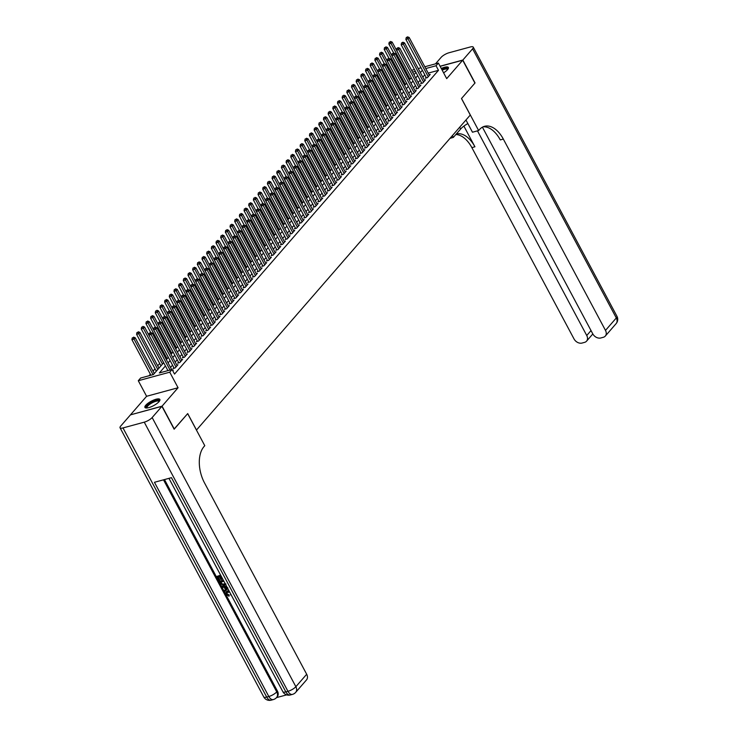 <?xml version="1.0" encoding="UTF-8"?>
<svg xmlns="http://www.w3.org/2000/svg" width="737" height="737" viewBox="0 0 737 737"><rect width="100%" height="100%" fill="white"/><g stroke="black" fill="none" stroke-linecap="round" stroke-linejoin="round"><path stroke-width="1.11" d="M443.591 72.816A8.476 2.506 -28.1 0 0 447.525 69.674A8.476 2.506 -28.1 0 0 448.363 67.482A8.476 2.506 -28.1 0 0 441.279 68.486M145.769 405.239A8.476 2.506 -28.1 0 0 144.931 407.432A8.476 2.506 -28.1 0 0 151.103 406.824A8.476 2.506 -28.1 0 0 159.035 401.637A8.476 2.506 -28.1 0 0 159.874 399.454A8.476 2.506 -28.1 0 0 153.701 400.053A8.476 2.506 -28.1 0 0 145.769 405.239M130.652 414.811L162.057 406.161L178.059 387.745L169.75 372.185L138.289 380.725L140.62 378.035L153.379 374.571L163.688 362.715M178.059 387.745L146.599 396.285L130.596 414.701M146.599 396.285L138.289 380.725M159.708 363.47L157.709 365.773M155.028 368.85L153.038 371.144M150.357 374.221L149.031 375.759M196.447 430.086L470.28 115.036L461.482 98.555L474.914 83.097L462.698 60.213L440.127 66.339M196.512 430.067L187.714 413.586L174.079 429.1M174.282 429.045L162.057 406.161M426.115 77.284L425.295 78.223L427.423 77.652L430.224 74.419L429.072 74.732M421.444 82.664L420.624 83.603L422.752 83.023L425.553 79.799L424.401 80.112M416.764 88.035L415.954 88.974L418.072 88.403L420.882 85.179L419.731 85.492M412.094 93.415L411.283 94.354L413.402 93.774L416.212 90.55L415.051 90.863M407.423 98.786L406.603 99.725L408.731 99.154L411.532 95.93L410.38 96.243M402.752 104.166L401.932 105.105L404.06 104.525L406.861 101.301L405.709 101.614M398.081 109.537L397.261 110.486L399.39 109.905L402.19 106.681L401.039 106.994M393.411 114.917L392.591 115.856L394.719 115.276L397.519 112.052L396.368 112.365M388.74 120.297L387.92 121.236L390.048 120.656L392.849 117.432L391.697 117.745M384.069 125.668L383.249 126.607L385.377 126.036L388.178 122.803L387.026 123.116M379.389 131.048L378.578 131.987L380.697 131.407L383.507 128.183L382.356 128.496M374.718 136.419L373.908 137.358L376.027 136.787L378.836 133.563L377.676 133.876M370.048 141.799L369.228 142.738L371.356 142.158L374.166 138.934L373.005 139.247M365.377 147.17L364.557 148.109L366.685 147.538L369.486 144.314L368.334 144.627M360.706 152.55L359.886 153.489L362.014 152.909L364.815 149.685L363.663 149.998M356.035 157.921L355.216 158.87L357.344 158.289L360.144 155.065L358.993 155.378M351.365 163.301L350.545 164.24L352.673 163.66L355.474 160.436L354.322 160.749M346.694 168.681L345.874 169.621L348.002 169.04L350.803 165.816L349.651 166.129M342.023 174.052L341.203 174.991L343.331 174.42L346.132 171.187L344.98 171.5M337.343 179.432L336.533 180.372L338.651 179.791L341.461 176.567L340.31 176.88M332.673 184.803L331.862 185.742L333.981 185.171L336.791 181.947L335.63 182.26M328.002 190.183L327.182 191.123L329.31 190.542L332.111 187.318L330.959 187.631M323.331 195.554L322.511 196.493L324.639 195.922L327.44 192.698L326.288 193.011M318.66 200.934L317.84 201.874L319.969 201.293L322.769 198.069L321.618 198.382M313.99 206.305L313.17 207.254L315.298 206.673L318.098 203.449L316.947 203.762M309.319 211.685L308.499 212.625L310.627 212.044L313.428 208.82L312.276 209.133M304.648 217.065L303.828 218.005L305.956 217.424L308.757 214.2L307.605 214.513M299.968 222.436L299.158 223.375L301.276 222.804L304.086 219.571L302.935 219.884M295.297 227.816L294.487 228.756L296.606 228.175L299.415 224.951L298.255 225.264M290.627 233.187L289.807 234.126L291.935 233.555L294.736 230.331L293.584 230.644M285.956 238.567L285.136 239.507L287.264 238.926L290.065 235.702L288.913 236.015M281.285 243.938L280.465 244.877L282.593 244.306L285.394 241.082L284.242 241.395M276.615 249.318L275.795 250.258L277.923 249.677L280.723 246.453L279.572 246.766M271.944 254.689L271.124 255.638L273.252 255.057L276.053 251.833L274.901 252.146M267.273 260.069L266.453 261.009L268.581 260.428L271.382 257.204L270.23 257.517M262.593 265.449L261.782 266.389L263.91 265.808L266.711 262.584L265.56 262.897M257.922 270.82L257.112 271.76L259.231 271.188L262.04 267.955L260.889 268.268M253.252 276.2L252.432 277.14L254.56 276.559L257.37 273.335L256.209 273.648M248.581 281.571L247.761 282.511L249.889 281.939L252.69 278.715L251.538 279.028M243.91 286.951L243.09 287.891L245.218 287.31L248.019 284.086L246.867 284.399M239.239 292.322L238.42 293.262L240.548 292.69L243.348 289.466L242.197 289.779M234.569 297.702L233.749 298.642L235.877 298.061L238.677 294.837L237.526 295.15M229.898 303.073L229.078 304.022L231.206 303.441L234.007 300.217L232.855 300.53M225.227 308.453L224.407 309.393L226.535 308.812L229.336 305.588L228.184 305.901M220.547 313.833L219.737 314.773L221.855 314.192L224.665 310.968L223.514 311.281M215.877 319.204L215.066 320.144L217.185 319.572L219.995 316.339L218.834 316.652M211.206 324.584L210.386 325.524L212.514 324.943L215.315 321.719L214.163 322.032M206.535 329.955L205.715 330.895L207.843 330.323L210.644 327.099L209.492 327.412M201.864 335.335L201.044 336.275L203.172 335.694L205.973 332.47L204.822 332.783M197.194 340.706L196.374 341.646L198.502 341.074L201.302 337.85L200.151 338.163M192.523 346.086L191.703 347.026L193.831 346.445L196.632 343.221L195.48 343.534M187.852 351.457L187.032 352.406L189.16 351.825L191.961 348.601L190.809 348.914M183.172 356.837L182.361 357.777L184.48 357.196L187.29 353.972L186.139 354.285M178.501 362.217L177.691 363.157L179.81 362.576L182.619 359.352L181.468 359.665M173.831 367.588L173.011 368.528L175.139 367.956L177.949 364.723L176.788 365.036M165.42 365.957L159.33 372.959L172.09 369.495L174.531 374.074L438.487 70.328L428.206 73.12M424.816 74.852L422.817 77.155M420.145 80.232L418.146 82.526M415.465 85.603L413.475 87.906M410.795 90.983L408.805 93.277M406.124 96.354L404.134 98.657M401.453 101.734L399.454 104.028M396.782 107.114L394.783 109.408M392.112 112.485L390.113 114.779M387.441 117.865L385.442 120.159M382.77 123.236L380.771 125.539M378.099 128.616L376.1 130.91M373.419 133.987L371.43 136.29M368.749 139.367L366.759 141.661M364.078 144.738L362.079 147.041M359.407 150.118L357.408 152.412M354.737 155.498L352.737 157.792M350.066 160.869L348.067 163.163M345.395 166.249L343.396 168.543M340.724 171.62L338.725 173.923M336.044 177L334.054 179.294M331.374 182.371L329.384 184.674M326.703 187.751L324.713 190.045M322.032 193.122L320.033 195.425M317.361 198.502L315.362 200.796M312.691 203.882L310.692 206.176M308.02 209.253L306.021 211.547M303.349 214.633L301.35 216.927M298.678 220.004L296.679 222.307M293.999 225.384L292.009 227.678M289.328 230.755L287.338 233.058M284.657 236.135L282.658 238.429M279.986 241.506L277.987 243.809M275.316 246.886L273.316 249.18M270.645 252.257L268.646 254.56M265.974 257.637L263.975 259.931M261.303 263.017L259.304 265.311M256.623 268.388L254.633 270.682M251.953 273.768L249.963 276.062M247.282 279.139L245.292 281.442M242.611 284.519L240.612 286.813M237.94 289.89L235.941 292.193M233.27 295.27L231.271 297.564M228.599 300.641L226.6 302.944M223.928 306.021L221.929 308.315M219.248 311.401L217.258 313.695M214.578 316.772L212.588 319.066M209.907 322.152L207.917 324.446M205.236 327.523L203.237 329.826M200.565 332.903L198.566 335.197M195.895 338.274L193.895 340.577M191.224 343.654L189.225 345.948M186.553 349.025L184.554 351.328M181.882 354.405L179.883 356.699M177.202 359.785L175.213 362.079M172.532 365.156L170.542 367.45M172.744 370.72L173.269 370.103L172.522 370.306M424.807 66.754L438.386 63.069L446.696 78.629L462.698 60.213M438.386 63.069L436.046 65.75L425.765 68.541M438.487 70.328L436.046 65.75M172.09 369.495L169.75 372.185M411.633 70.328L414.443 69.564M418.22 68.541L421.03 67.776M415.401 71.36L412.591 72.125M166.359 359.638L168.358 357.334M171.039 354.257L173.029 351.964M175.71 348.887L177.7 346.583M180.381 343.506L182.371 341.213M185.051 338.126L187.051 335.832M189.722 332.755L191.721 330.462M194.393 327.375L196.392 325.081M199.064 322.005L201.063 319.701M203.734 316.624L205.734 314.33M208.405 311.254L210.404 308.95M213.085 305.873L215.075 303.58M217.756 300.503L219.746 298.199M222.427 295.122L224.426 292.829M227.097 289.742L229.096 287.448M231.768 284.371L233.767 282.078M236.439 278.991L238.438 276.697M241.11 273.62L243.109 271.317M245.78 268.24L247.779 265.946M250.46 262.869L252.45 260.566M255.131 257.489L257.121 255.195M259.802 252.118L261.792 249.815M264.472 246.738L266.472 244.444M269.143 241.368L271.142 239.064M273.814 235.987L275.813 233.693M278.485 230.607L280.484 228.313M283.155 225.236L285.155 222.942M287.835 219.856L289.825 217.562M292.506 214.485L294.496 212.182M297.177 209.105L299.167 206.811M301.848 203.734L303.847 201.431M306.518 198.354L308.517 196.06M311.189 192.983L313.188 190.68M315.86 187.603L317.859 185.309M320.531 182.223L322.53 179.929M325.201 176.852L327.2 174.558M329.881 171.472L331.871 169.178M334.552 166.101L336.542 163.798M339.223 160.721L341.213 158.427M343.893 155.35L345.893 153.047M348.564 149.97L350.563 147.676M353.235 144.599L355.234 142.296M357.906 139.219L359.905 136.925M362.576 133.839L364.575 131.545M367.256 128.468L369.246 126.174M371.927 123.088L373.917 120.794M376.598 117.717L378.588 115.414M381.269 112.337L383.268 110.043M385.939 106.966L387.938 104.663M390.61 101.586L392.609 99.292M395.281 96.215L397.28 93.912M399.951 90.835L401.951 88.541M404.622 85.455L406.621 83.161M409.302 80.084L411.292 77.79M413.973 74.704L415.963 72.41M422.365 70.273L420.376 72.576M417.695 75.653L415.705 77.947M413.024 81.024L411.034 83.327M408.353 86.404L406.354 88.698M403.683 91.784L401.683 94.078M399.012 97.155L397.013 99.449M394.341 102.535L392.342 104.829M389.67 107.906L387.671 110.209M384.99 113.286L383 115.58M380.32 118.657L378.33 120.96M375.649 124.037L373.659 126.331M370.978 129.408L368.979 131.711M366.307 134.788L364.308 137.082M361.637 140.168L359.638 142.462M356.966 145.539L354.967 147.833M352.295 150.919L350.296 153.213M347.624 156.29L345.625 158.593M342.945 161.67L340.955 163.964M338.274 167.041L336.284 169.344M333.603 172.421L331.604 174.715M328.932 177.792L326.933 180.095M324.262 183.172L322.262 185.466M319.591 188.552L317.592 190.846M314.92 193.923L312.921 196.217M310.249 199.303L308.25 201.597M305.569 204.674L303.58 206.977M300.899 210.054L298.909 212.348M296.228 215.425L294.238 217.728M291.557 220.805L289.558 223.099M286.886 226.176L284.887 228.479M282.216 231.556L280.217 233.85M277.545 236.936L275.546 239.23M272.874 242.307L270.875 244.601M268.194 247.687L266.204 249.981M263.524 253.058L261.534 255.361M258.853 258.438L256.863 260.732M254.182 263.809L252.183 266.112M249.511 269.189L247.512 271.483M244.841 274.56L242.842 276.863M240.17 279.94L238.171 282.234M235.499 285.32L233.5 287.614M230.828 290.691L228.829 292.985M226.148 296.071L224.159 298.365M221.478 301.442L219.488 303.745M216.807 306.822L214.817 309.116M212.136 312.193L210.137 314.496M207.465 317.573L205.466 319.867M202.795 322.944L200.796 325.247M198.124 328.324L196.125 330.618M193.453 333.704L191.454 335.998M188.773 339.075L186.783 341.369M184.103 344.455L182.113 346.749M179.432 349.826L177.442 352.129M174.761 355.206L172.762 357.5M170.09 360.577L168.091 362.88M170.044 370.057L151.048 334.487L152.218 333.142L171.684 369.606M167.916 370.628L148.92 335.068L151.048 334.487L150.127 333.069L150.597 332.525L149.279 333.299L150.127 333.069M149.279 333.299L148.92 335.068M152.218 333.142L150.597 332.525M154.3 373.512L135.212 337.758L134.042 339.103L131.914 339.683L150.91 375.244M133.121 337.684L132.273 337.915L133.121 337.684L134.042 339.103L153.029 374.672M133.59 337.15L135.212 337.758M131.914 339.683L132.273 337.915M146.774 407.994A7.333 2.174 151.9 0 1 146.248 407.34A7.333 2.174 151.9 0 1 152.651 401.812A7.333 2.174 151.9 0 1 159.339 401.011A7.333 2.174 151.9 0 1 159.312 401.297M159.081 401.582A6.79 2.008 -28.1 0 0 159.026 401.435A6.79 2.008 -28.1 0 0 152.495 402.651A6.79 2.008 -28.1 0 0 146.976 407.561A6.79 2.008 -28.1 0 0 147.05 407.828A6.79 2.008 -28.1 0 0 147.142 407.957M159.966 399.924A8.42 2.487 -28.1 0 0 151.619 401.978A8.42 2.487 -28.1 0 0 145.272 407.773M441.832 69.527A7.333 2.174 151.9 0 1 447.829 69.038A7.333 2.174 151.9 0 1 447.801 69.333M448.455 67.961A8.42 2.487 -28.1 0 0 441.675 69.232M447.571 69.619A6.79 2.008 -28.1 0 0 447.516 69.462A6.79 2.008 -28.1 0 0 442.154 70.126M226.922 592.382L227.051 593.792L229.152 594.989L229.023 596.233L226.13 594.455L226.093 591.977L228.912 590.641M226.314 591.765L227.797 590.761M231.354 595.22L230.432 594.805L230.865 594.335M227.871 588.697L224.674 591.59L224.232 590.761L225.476 589.711L224.223 587.371L222.316 587.177L222.252 585.924L226.692 586.486M224.232 590.761L225.43 589.637M221.192 576.187L219.995 576.518L221.542 579.402L220.953 579.558L219.405 576.675L217.645 577.154L219.368 580.397L218.788 580.553L216.641 576.537L220.63 575.127M220.529 576.371L221.911 578.969L221.542 579.402M218.17 577.016L219.746 579.964L219.368 580.397M164.489 479.566L277.434 691.094A6.522 4.919 41 0 1 277.25 696.751L276.55 697.561A6.522 4.919 -139 0 0 276.734 691.896L277.434 691.094M276.476 697.635L286.656 694.871M225.955 583.99L224.334 585.418L220.4 583.575L219.35 581.613L219.718 581.18L223.329 580.203M161.919 406.317L130.458 414.867L120.693 426.097A6.522 1.925 -28.1 0 0 120.048 427.782A6.522 1.925 -28.1 0 0 122.987 427.939L144.249 422.172A6.522 1.925 -28.1 0 0 152.154 417.557L161.919 406.317L174.144 429.21L187.668 413.641L204.775 445.682L203.983 446.604A27.158 15.892 74.8 0 0 204.518 482.928L306.684 674.254A6.522 4.919 41 0 1 306.5 679.919L295.684 692.365A6.522 4.919 -139 0 0 295.869 686.7L306.684 674.254M152.154 417.557L295.869 686.7A6.522 1.925 151.9 0 1 287.964 691.315L285.836 691.886L171.454 477.668L154.448 482.293L268.83 696.511L266.702 697.082A6.522 1.925 151.9 0 1 263.754 696.926L120.048 427.782M216.641 576.537L220.778 575.413M219.35 581.613L223.486 580.489M223.901 581.263L220.354 582.221L220.953 583.354L222.012 584.561L223.928 584.644L225.2 583.695M220.879 582.083L222.381 584.128L225.135 583.851M221.883 586.348L226.959 586.993M226.646 587.629L224.932 587.444L225.937 589.324L227.788 587.748L226.646 587.629M225.577 587.509L226.305 588.891L227.457 587.914M229.668 592.069L226.692 592.594L226.683 594.225L227.051 593.792M226.683 594.225L228.783 595.413L229.152 594.989M230.432 594.805L230.874 594.317M227.429 591.185L229.207 591.194M228.783 595.413L229.023 596.233M462.836 60.056L475.052 82.94L461.528 98.5L478.635 130.541L479.428 129.629A27.158 15.892 -105.2 0 1 484.531 126.303A27.158 15.892 -105.2 0 1 503.334 139.081L605.492 330.406L616.307 317.96L472.601 48.817L462.836 60.056L440.072 66.229M452.389 135.626L453.338 137.414L460.653 129.003A12.225 3.621 151.9 0 1 467.857 123.567M453.338 137.414L450.058 138.298M478.635 130.541L472.472 132.218L465.959 120.011M477.475 130.864L586.744 335.501A6.522 4.919 -139 0 1 586.56 341.157A6.522 4.919 -139 0 1 584.57 342.373L582.064 343.055A6.522 4.919 -139 0 1 574.031 338.946L471.864 147.621A27.158 15.892 -105.2 0 0 455.853 134.521M456.332 133.959A27.158 15.892 -105.2 0 1 474.932 146.792L463.886 126.11M472.601 48.817A6.522 1.925 -28.1 0 0 473.246 47.131A6.522 1.925 -28.1 0 0 470.298 46.975L449.036 52.751A6.522 1.925 -28.1 0 0 441.131 57.357L435.493 63.852M482.413 127.169L592.778 333.861A6.522 4.919 -139 0 0 600.812 337.97L603.327 337.288A6.522 4.919 -139 0 0 605.307 336.072A6.522 4.919 -139 0 0 605.492 330.406M483.039 126.847A27.158 15.892 -105.2 0 1 500.266 139.91L503.334 139.081M175.959 367.008L155.719 329.107L156.889 327.772L177.129 365.672M174.172 368.214L153.6 329.688L155.719 329.107L154.798 327.689L155.267 327.154L153.95 327.919L154.798 327.689M153.95 327.919L153.6 329.688M156.889 327.772L155.267 327.154M180.629 361.637L160.39 323.736L161.56 322.391L181.799 360.292M178.842 362.844L158.271 324.317L160.39 323.736L159.468 322.318L159.938 321.774L158.621 322.548L159.468 322.318M158.621 322.548L158.271 324.317M161.56 322.391L159.938 321.774M185.3 356.257L165.07 318.356L166.23 317.011L186.47 354.912M183.513 357.463L162.941 318.937L165.07 318.356L164.139 316.938L164.609 316.403L163.292 317.168L164.139 316.938M163.292 317.168L162.941 318.937M166.23 317.011L164.609 316.403M189.971 350.886L169.74 312.985L170.901 311.64L191.141 349.541M188.184 352.093L167.612 313.557L169.74 312.985L168.819 311.567L169.28 311.023L167.962 311.797L168.819 311.567M167.962 311.797L167.612 313.557M170.901 311.64L169.28 311.023M158.971 368.141L139.883 332.387L138.713 333.732L136.585 334.303L156.299 371.218M137.791 332.304L136.944 332.544L137.791 332.304L138.713 333.732L157.801 369.486M138.261 331.77L139.883 332.387M136.585 334.303L136.944 332.544M163.642 362.761L144.553 327.007L143.383 328.352L141.255 328.932L160.97 365.838M142.462 326.933L141.615 327.164L142.462 326.933L143.383 328.352L162.481 364.106M142.932 326.399L144.553 327.007M141.255 328.932L141.615 327.164M168.312 357.39L149.224 321.636L148.054 322.981L145.935 323.552L150.753 332.59M147.133 321.553L146.285 321.783L147.133 321.553L148.054 322.981L167.152 358.735M147.603 321.019L149.224 321.636M145.935 323.552L146.285 321.783M172.992 352.01L153.895 316.256L152.734 317.601L150.606 318.181L155.433 327.219M151.804 316.182L150.956 316.413L151.804 316.182L152.734 317.601L171.822 353.355M152.273 315.639L153.895 316.256M150.606 318.181L150.956 316.413M194.642 345.506L174.411 307.605L175.581 306.26L195.812 344.161M192.854 346.712L172.283 308.186L174.411 307.605L173.49 306.187L173.95 305.652L172.633 306.417L173.49 306.187M172.633 306.417L172.283 308.186M175.581 306.26L173.95 305.652M177.663 346.639L158.566 310.885L157.405 312.221L155.277 312.801L160.104 321.839M156.474 310.802L155.627 311.032L156.474 310.802L157.405 312.221L176.493 347.975M156.944 310.268L158.566 310.885M155.277 312.801L155.627 311.032M199.322 340.135L179.082 302.234L180.252 300.889L200.482 338.79M197.525 341.332L176.954 302.806L179.082 302.234L178.161 300.816L178.621 300.272L177.304 301.046L178.161 300.816M177.304 301.046L176.954 302.806M180.252 300.889L178.621 300.272M182.334 341.259L163.245 305.505L162.076 306.85L159.947 307.43L164.775 316.459M161.154 305.431L160.298 305.662L161.154 305.431L162.076 306.85L181.164 342.604M161.615 304.888L163.245 305.505M159.947 307.43L160.298 305.662M203.992 334.755L183.753 296.854L184.923 295.509L205.153 333.41M202.196 335.961L181.624 297.435L183.753 296.854L182.831 295.436L183.301 294.901L181.984 295.666L182.831 295.436M181.984 295.666L181.624 297.435M184.923 295.509L183.301 294.901M187.005 335.879L167.916 300.125L166.746 301.47L164.618 302.05L169.446 311.088M165.825 300.051L164.968 300.281L165.825 300.051L166.746 301.47L185.835 337.224M166.286 299.517L167.916 300.125M164.618 302.05L164.968 300.281M208.663 329.384L188.423 291.483L189.593 290.138L209.833 328.039M206.867 330.581L186.295 292.055L188.423 291.483L187.502 290.056L187.972 289.521L186.654 290.286L187.502 290.056M186.654 290.286L186.295 292.055M189.593 290.138L187.972 289.521M191.675 330.508L172.587 294.754L171.417 296.099L169.289 296.67L174.116 305.708M170.496 294.68L169.639 294.911L170.496 294.68L171.417 296.099L190.505 331.853M170.966 294.137L172.587 294.754M169.289 296.67L169.639 294.911M213.334 324.004L193.094 286.103L194.264 284.758L214.504 322.659M211.547 325.21L190.975 286.684L193.094 286.103L192.173 284.685L192.643 284.15L191.325 284.915L192.173 284.685M191.325 284.915L190.975 286.684M194.264 284.758L192.643 284.15M196.346 325.128L177.258 289.374L176.088 290.719L173.96 291.299L178.787 300.337M175.166 289.3L174.319 289.53L175.166 289.3L176.088 290.719L195.176 326.473M175.636 288.766L177.258 289.374M173.96 291.299L174.319 289.53M218.005 318.624L197.765 280.723L198.935 279.387L219.175 317.288M216.217 319.83L195.646 281.304L197.765 280.723L196.843 279.305L197.313 278.77L195.996 279.535L196.843 279.305M195.996 279.535L195.646 281.304M198.935 279.387L197.313 278.77M201.017 319.757L181.928 284.003L180.758 285.348L178.63 285.919L183.458 294.957M179.837 283.929L178.99 284.16L179.837 283.929L180.758 285.348L199.856 321.102M180.307 283.386L181.928 284.003M178.63 285.919L178.99 284.16M222.675 313.253L202.445 275.352L203.605 274.007L223.845 311.908M220.888 314.459L200.317 275.933L202.445 275.352L201.514 273.934L201.984 273.39L200.667 274.164L201.514 273.934M200.667 274.164L200.317 275.933M203.605 274.007L201.984 273.39M205.687 314.377L186.599 278.623L185.429 279.968L183.31 280.548L188.128 289.586M184.508 278.549L183.66 278.779L184.508 278.549L185.429 279.968L204.527 315.722M184.978 278.015L186.599 278.623M183.31 280.548L183.66 278.779M227.346 307.873L207.115 269.972L208.276 268.627L228.516 306.528M225.559 309.079L204.987 270.553L207.115 269.972L206.185 268.554L206.655 268.019L205.337 268.784L206.185 268.554M205.337 268.784L204.987 270.553M208.276 268.627L206.655 268.019M210.367 309.006L191.27 273.252L190.1 274.597L187.981 275.168L192.799 284.206M189.179 273.169L188.331 273.399L189.179 273.169L190.1 274.597L209.197 310.351M189.649 272.635L191.27 273.252M187.981 275.168L188.331 273.399M232.017 302.502L211.786 264.601L212.956 263.256L233.187 301.157M230.23 303.708L209.658 265.173L211.786 264.601L210.865 263.183L211.326 262.639L210.008 263.413L210.865 263.183M210.008 263.413L209.658 265.173M212.956 263.256L211.326 262.639M215.038 303.626L195.941 267.872L194.78 269.217L192.652 269.797L197.479 278.835M193.849 267.798L193.002 268.028L193.849 267.798L194.78 269.217L213.868 304.971M194.319 267.255L195.941 267.872M192.652 269.797L193.002 268.028M236.697 297.122L216.457 259.221L217.627 257.876L237.858 295.777M234.9 298.328L214.329 259.802L216.457 259.221L215.536 257.803L215.996 257.268L214.679 258.033L215.536 257.803M214.679 258.033L214.329 259.802M217.627 257.876L215.996 257.268M219.709 298.255L200.611 262.501L199.451 263.837L197.323 264.417L202.15 273.455M198.529 262.418L197.673 262.648L198.529 262.418L199.451 263.837L218.539 299.591M198.99 261.884L200.611 262.501M197.323 264.417L197.673 262.648M241.368 291.751L221.128 253.85L222.298 252.505L242.528 290.406M239.571 292.948L219 254.422L221.128 253.85L220.206 252.432L220.676 251.888L219.359 252.662L220.206 252.432M219.359 252.662L219 254.422M222.298 252.505L220.676 251.888M224.38 292.875L205.291 257.121L204.121 258.466L201.993 259.046L206.821 268.084M203.2 257.047L202.343 257.277L203.2 257.047L204.121 258.466L223.21 294.22M203.661 256.504L205.291 257.121M201.993 259.046L202.343 257.277M246.038 286.371L225.798 248.47L226.968 247.125L247.208 285.026M244.242 287.577L223.67 249.051L225.798 248.47L224.877 247.052L225.347 246.517L224.03 247.282L224.877 247.052M224.03 247.282L223.67 249.051M226.968 247.125L225.347 246.517M229.05 287.494L209.962 251.741L208.792 253.086L206.664 253.666L211.491 262.704M207.871 251.667L207.014 251.897L207.871 251.667L208.792 253.086L227.88 288.84M208.331 251.133L209.962 251.741M206.664 253.666L207.014 251.897M250.709 281L230.469 243.099L231.639 241.754L251.879 279.655M248.922 282.197L228.341 243.671L230.469 243.099L229.548 241.672L230.018 241.137L228.7 241.902L229.548 241.672M228.7 241.902L228.341 243.671M231.639 241.754L230.018 241.137M233.721 282.124L214.633 246.37L213.463 247.715L211.335 248.286L216.162 257.324M212.542 246.296L211.694 246.527L212.542 246.296L213.463 247.715L232.551 283.469M213.011 245.753L214.633 246.37M211.335 248.286L211.694 246.527M255.38 275.62L235.14 237.719L236.31 236.374L256.55 274.275M253.592 276.826L233.021 238.3L235.14 237.719L234.219 236.301L234.688 235.766L233.371 236.531L234.219 236.301M233.371 236.531L233.021 238.3M236.31 236.374L234.688 235.766M238.392 276.743L219.304 240.99L218.134 242.335L216.005 242.915L220.833 251.953M217.212 240.916L216.365 241.146L217.212 240.916L218.134 242.335L237.222 278.089M217.682 240.382L219.304 240.99M216.005 242.915L216.365 241.146M260.05 270.239L239.811 232.339L240.981 231.003L261.22 268.904M258.263 271.446L237.692 232.92L239.811 232.339L238.889 230.921L239.359 230.386L238.042 231.151L238.889 230.921M238.042 231.151L237.692 232.92M240.981 231.003L239.359 230.386M243.063 271.373L223.974 235.619L222.804 236.964L220.685 237.535L225.504 246.573M221.883 235.545L221.036 235.776L221.883 235.545L222.804 236.964L241.902 272.718M222.353 235.002L223.974 235.619M220.685 237.535L221.036 235.776M264.721 264.869L244.491 226.968L245.651 225.623L265.891 263.524M262.934 266.075L242.362 227.549L244.491 226.968L243.56 225.55L244.03 225.006L242.713 225.78L243.56 225.55M242.713 225.78L242.362 227.549M245.651 225.623L244.03 225.006M247.733 265.993L228.645 230.239L227.475 231.584L225.356 232.164L230.174 241.202M226.554 230.165L225.706 230.395L226.554 230.165L227.475 231.584L246.573 267.338M227.024 229.631L228.645 230.239M225.356 232.164L225.706 230.395M269.392 259.488L249.161 221.588L250.322 220.243L270.562 258.143M267.605 260.695L247.033 222.169L249.161 221.588L248.24 220.17L248.701 219.635L247.383 220.4L248.24 220.17M247.383 220.4L247.033 222.169M250.322 220.243L248.701 219.635M252.413 260.622L233.316 224.868L232.155 226.213L230.027 226.784L234.854 235.822M231.225 224.785L230.377 225.015L231.225 224.785L232.155 226.213L251.243 261.967M231.694 224.251L233.316 224.868M230.027 226.784L230.377 225.015M274.063 254.118L253.832 216.217L255.002 214.872L275.233 252.773M272.275 255.324L251.704 216.789L253.832 216.217L252.911 214.799L253.371 214.255L252.054 215.029L252.911 214.799M252.054 215.029L251.704 216.789M255.002 214.872L253.371 214.255M257.084 255.242L237.987 219.488L236.826 220.833L234.698 221.413L239.525 230.451M235.895 219.414L235.048 219.644L235.895 219.414L236.826 220.833L255.914 256.587M236.365 218.871L237.987 219.488M234.698 221.413L235.048 219.644M278.743 248.738L258.503 210.837L259.673 209.492L279.903 247.392M276.946 249.944L256.375 211.418L258.503 210.837L257.582 209.419L258.042 208.884L256.725 209.649L257.582 209.419M256.725 209.649L256.375 211.418M259.673 209.492L258.042 208.884M261.755 249.871L242.666 214.117L241.496 215.453L239.368 216.033L244.196 225.071M240.575 214.034L239.718 214.264L240.575 214.034L241.496 215.453L260.585 251.216M241.036 213.5L242.666 214.117M239.368 216.033L239.718 214.264M283.413 243.367L263.173 205.466L264.343 204.121L284.583 242.022M281.617 244.564L261.045 206.038L263.173 205.466L262.252 204.048L262.722 203.504L261.405 204.278L262.252 204.048M261.405 204.278L261.045 206.038M264.343 204.121L262.722 203.504M266.425 244.491L247.337 208.737L246.167 210.082L244.039 210.662L248.866 219.7M245.246 208.663L244.389 208.893L245.246 208.663L246.167 210.082L265.256 245.836M245.707 208.12L247.337 208.737M244.039 210.662L244.389 208.893M288.084 237.987L267.844 200.086L269.014 198.741L289.254 236.641M286.288 239.193L265.716 200.667L267.844 200.086L266.923 198.668L267.393 198.133L266.075 198.898L266.923 198.668M266.075 198.898L265.716 200.667M269.014 198.741L267.393 198.133M292.755 232.616L272.515 194.715L273.685 193.37L293.925 231.271M290.968 233.813L270.396 195.287L272.515 194.715L271.594 193.287L272.064 192.753L270.746 193.518L271.594 193.287M270.746 193.518L270.396 195.287M273.685 193.37L272.064 192.753M297.426 227.236L277.186 189.335L278.356 187.99L298.596 225.891M295.638 228.442L275.067 189.916L277.186 189.335L276.264 187.917L276.734 187.382L275.417 188.147L276.264 187.917M275.417 188.147L275.067 189.916M278.356 187.99L276.734 187.382M271.096 239.12L252.008 203.357L250.838 204.702L248.71 205.282L253.537 214.32M249.917 203.283L249.069 203.513L249.917 203.283L250.838 204.702L269.926 240.455M250.387 202.749L252.008 203.357M248.71 205.282L249.069 203.513M275.767 233.74L256.679 197.986L255.509 199.331L253.381 199.902L258.208 208.94M254.587 197.912L253.74 198.142L254.587 197.912L255.509 199.331L274.597 235.085M255.057 197.369L256.679 197.986M253.381 199.902L253.74 198.142M280.438 228.359L261.349 192.606L260.179 193.951L258.051 194.531L262.879 203.569M259.258 192.532L258.411 192.762L259.258 192.532L260.179 193.951L279.277 229.704M259.728 191.998L261.349 192.606M258.051 194.531L258.411 192.762M302.096 221.855L281.866 183.955L283.026 182.619L303.266 220.52M300.309 223.062L279.738 184.536L281.866 183.955L280.935 182.536L281.405 182.002L280.088 182.767L280.935 182.536M280.088 182.767L279.738 184.536M283.026 182.619L281.405 182.002M285.108 222.989L266.02 187.235L264.85 188.58L262.731 189.151L267.549 198.189M263.929 187.161L263.081 187.391L263.929 187.161L264.85 188.58L283.948 224.334M264.399 186.618L266.02 187.235M262.731 189.151L263.081 187.391M306.767 216.485L286.536 178.584L287.697 177.239L307.937 215.14M304.98 217.691L284.408 179.165L286.536 178.584L285.606 177.166L286.076 176.622L284.758 177.396L285.606 177.166M284.758 177.396L284.408 179.165M287.697 177.239L286.076 176.622M289.788 217.608L270.691 181.855L269.521 183.2L267.402 183.78L272.22 192.818M268.6 181.781L267.752 182.011L268.6 181.781L269.521 183.2L288.618 218.953M269.069 181.247L270.691 181.855M267.402 183.78L267.752 182.011M311.438 211.104L291.207 173.204L292.377 171.859L312.608 209.759M309.651 212.311L289.079 173.785L291.207 173.204L290.286 171.785L290.747 171.251L289.429 172.016L290.286 171.785M289.429 172.016L289.079 173.785M292.377 171.859L290.747 171.251M294.459 212.238L275.362 176.484L274.201 177.829L272.073 178.4L276.9 187.438M273.27 176.401L272.423 176.631L273.27 176.401L274.201 177.829L293.289 213.583M273.74 175.867L275.362 176.484M272.073 178.4L272.423 176.631M316.118 205.734L295.878 167.833L297.048 166.488L317.279 204.389M314.321 206.94L293.75 168.405L295.878 167.833L294.957 166.415L295.417 165.871L294.1 166.645L294.957 166.415M294.1 166.645L293.75 168.405M297.048 166.488L295.417 165.871M299.13 206.857L280.032 171.104L278.872 172.449L276.743 173.029L281.571 182.067M277.95 171.03L277.094 171.26L277.95 171.03L278.872 172.449L297.96 208.203M278.411 170.496L280.032 171.104M276.743 173.029L277.094 171.26M320.788 200.353L300.549 162.453L301.719 161.108L321.949 199.008M318.992 201.56L298.421 163.034L300.549 162.453L299.627 161.035L300.097 160.5L298.78 161.265L299.627 161.035M298.78 161.265L298.421 163.034M301.719 161.108L300.097 160.5M303.801 201.487L284.712 165.733L283.542 167.069L281.414 167.649L286.242 176.687M282.621 165.65L281.764 165.88L282.621 165.65L283.542 167.069L302.631 202.832M283.082 165.116L284.712 165.733M281.414 167.649L281.764 165.88M325.459 194.983L305.219 157.082L306.389 155.737L326.629 193.638M323.663 196.18L303.091 157.654L305.219 157.082L304.298 155.664L304.768 155.12L303.451 155.894L304.298 155.664M303.451 155.894L303.091 157.654M306.389 155.737L304.768 155.12M308.471 196.106L289.383 160.353L288.213 161.698L286.085 162.278L290.912 171.316M287.292 160.279L286.435 160.509L287.292 160.279L288.213 161.698L307.301 197.452M287.752 159.736L289.383 160.353M286.085 162.278L286.435 160.509M330.13 189.602L309.89 151.702L311.06 150.357L331.3 188.257M328.343 190.809L307.762 152.283L309.89 151.702L308.969 150.284L309.439 149.749L308.121 150.514L308.969 150.284M308.121 150.514L307.762 152.283M311.06 150.357L309.439 149.749M313.142 190.736L294.054 154.973L292.884 156.318L290.756 156.898L295.583 165.936M291.963 154.899L291.115 155.129L291.963 154.899L292.884 156.318L311.972 192.071M292.432 154.365L294.054 154.973M290.756 156.898L291.115 155.129M334.801 184.232L314.561 146.331L315.731 144.986L335.971 182.887M333.013 185.429L312.442 146.903L314.561 146.331L313.64 144.903L314.109 144.369L312.792 145.143L313.64 144.903M312.792 145.143L312.442 146.903M315.731 144.986L314.109 144.369M317.813 185.356L298.725 149.602L297.555 150.947L295.426 151.518L300.254 160.555M296.633 149.528L295.786 149.758L296.633 149.528L297.555 150.947L316.643 186.701M297.103 148.985L298.725 149.602M295.426 151.518L295.786 149.758M339.471 178.851L319.232 140.951L320.402 139.606L340.641 177.506M337.684 180.058L317.113 141.532L319.232 140.951L318.31 139.533L318.78 138.998L317.463 139.763L318.31 139.533M317.463 139.763L317.113 141.532M320.402 139.606L318.78 138.998M322.484 179.975L303.395 144.222L302.225 145.567L300.106 146.147L304.925 155.185M301.304 144.148L300.456 144.378L301.304 144.148L302.225 145.567L321.323 181.32M301.774 143.614L303.395 144.222M300.106 146.147L300.456 144.378M344.142 173.471L323.912 135.571L325.072 134.235L345.312 172.136M342.355 174.678L321.783 136.152L323.912 135.571L322.981 134.152L323.451 133.618L322.133 134.383L322.981 134.152M322.133 134.383L321.783 136.152M325.072 134.235L323.451 133.618M327.154 174.605L308.066 138.851L306.896 140.196L304.777 140.767L309.595 149.804M305.975 138.777L305.127 139.007L305.975 138.777L306.896 140.196L325.994 175.95M306.445 138.234L308.066 138.851M304.777 140.767L305.127 139.007M348.813 168.1L328.582 130.2L329.752 128.855L349.983 166.755M347.026 169.307L326.454 130.781L328.582 130.2L327.661 128.782L328.122 128.238L326.804 129.012L327.661 128.782M326.804 129.012L326.454 130.781M329.752 128.855L328.122 128.238M331.834 169.224L312.737 133.471L311.576 134.816L309.448 135.396L314.275 144.434M310.645 133.397L309.798 133.627L310.645 133.397L311.576 134.816L330.664 170.569M311.115 132.863L312.737 133.471M309.448 135.396L309.798 133.627M353.493 162.72L333.253 124.82L334.423 123.475L354.654 161.375M351.696 163.927L331.125 125.401L333.253 124.82L332.332 123.401L332.792 122.867L331.475 123.632L332.332 123.401M331.475 123.632L331.125 125.401M334.423 123.475L332.792 122.867M336.505 163.854L317.407 128.1L316.247 129.445L314.119 130.016L318.946 139.053M315.316 128.017L314.469 128.247L315.316 128.017L316.247 129.445L335.335 165.199M315.786 127.483L317.407 128.1M314.119 130.016L314.469 128.247M358.164 157.35L337.924 119.449L339.094 118.104L359.324 156.004M356.367 158.556L335.796 120.02L337.924 119.449L337.002 118.031L337.472 117.487L336.146 118.261L337.002 118.031M336.146 118.261L335.796 120.02M339.094 118.104L337.472 117.487M341.176 158.473L322.087 122.72L320.917 124.065L318.789 124.645L323.617 133.683M319.996 122.646L319.139 122.876L319.996 122.646L320.917 124.065L340.006 159.818M320.457 122.112L322.087 122.72M318.789 124.645L319.139 122.876M362.834 151.969L342.594 114.069L343.764 112.724L364.004 150.624M361.038 153.176L340.466 114.65L342.594 114.069L341.673 112.65L342.143 112.116L340.826 112.881L341.673 112.65M340.826 112.881L340.466 114.65M343.764 112.724L342.143 112.116M345.846 153.103L326.758 117.349L325.588 118.685L323.46 119.265L328.287 128.302M324.667 117.266L323.81 117.496L324.667 117.266L325.588 118.685L344.676 154.448M325.128 116.732L326.758 117.349M323.46 119.265L323.81 117.496M367.505 146.599L347.265 108.698L348.435 107.353L368.675 145.253M365.709 147.796L345.137 109.269L347.265 108.698L346.344 107.28L346.814 106.736L345.496 107.51L346.344 107.28M345.496 107.51L345.137 109.269M348.435 107.353L346.814 106.736M350.517 147.722L331.429 111.969L330.259 113.314L328.131 113.894L332.958 122.932M329.338 111.895L328.49 112.125L329.338 111.895L330.259 113.314L349.347 149.067M329.808 111.351L331.429 111.969M328.131 113.894L328.49 112.125M372.176 141.218L351.936 103.318L353.106 101.973L373.346 139.873M370.389 142.425L349.817 103.899L351.936 103.318L351.015 101.899L351.485 101.365L350.167 102.13L351.015 101.899M350.167 102.13L349.817 103.899M353.106 101.973L351.485 101.365M355.188 142.352L336.1 106.589L334.93 107.934L332.802 108.514L337.629 117.551M334.008 106.515L333.161 106.745L334.008 106.515L334.93 107.934L354.018 143.687M334.478 105.981L336.1 106.589M332.802 108.514L333.161 106.745M376.847 135.848L356.607 97.947L357.777 96.602L378.017 134.502M375.059 137.045L354.488 98.518L356.607 97.947L355.685 96.519L356.155 95.985L354.838 96.759L355.685 96.519M354.838 96.759L354.488 98.518M357.777 96.602L356.155 95.985M359.859 136.971L340.77 101.218L339.6 102.563L337.472 103.134L342.3 112.171M338.679 101.144L337.832 101.374L338.679 101.144L339.6 102.563L358.698 138.316M339.149 100.601L340.77 101.218M337.472 103.134L337.832 101.374M381.517 130.467L361.287 92.567L362.447 91.222L382.687 129.122M379.73 131.674L359.159 93.148L361.287 92.567L360.356 91.148L360.826 90.614L359.509 91.379L360.356 91.148M359.509 91.379L359.159 93.148M362.447 91.222L360.826 90.614M364.529 131.591L345.441 95.838L344.271 97.183L342.152 97.763L346.97 106.801M343.35 95.764L342.502 95.994L343.35 95.764L344.271 97.183L363.369 132.936M343.82 95.23L345.441 95.838M342.152 97.763L342.502 95.994M386.188 125.087L365.957 87.187L367.118 85.851L387.358 123.752M384.401 126.294L363.829 87.767L365.957 87.187L365.036 85.768L365.497 85.234L364.179 85.999L365.036 85.768M364.179 85.999L363.829 87.767M367.118 85.851L365.497 85.234M369.209 126.22L350.112 90.467L348.942 91.812L346.823 92.383L351.65 101.42M348.021 90.393L347.173 90.623L348.021 90.393L348.942 91.812L368.039 127.565M348.49 89.85L350.112 90.467M346.823 92.383L347.173 90.623M390.859 119.716L370.628 81.816L371.798 80.471L392.029 118.371M389.072 120.923L368.5 82.397L370.628 81.816L369.707 80.397L370.167 79.854L368.85 80.628L369.707 80.397M368.85 80.628L368.5 82.397M371.798 80.471L370.167 79.854M373.88 120.84L354.783 85.087L353.622 86.432L351.494 87.012L356.321 96.05M352.691 85.013L351.844 85.243L352.691 85.013L353.622 86.432L372.71 122.185M353.161 84.479L354.783 85.087M351.494 87.012L351.844 85.243M395.539 114.336L375.299 76.436L376.469 75.1L396.699 112.991M393.742 115.543L373.171 77.016L375.299 76.436L374.378 75.017L374.838 74.483L373.521 75.248L374.378 75.017M373.521 75.248L373.171 77.016M376.469 75.1L374.838 74.483M378.551 115.469L359.463 79.716L358.293 81.061L356.164 81.632L360.992 90.669M357.371 79.633L356.515 79.863L357.371 79.633L358.293 81.061L377.381 116.814M357.832 79.099L359.463 79.716M356.164 81.632L356.515 79.863M400.209 108.965L379.97 71.065L381.14 69.72L401.37 107.62M398.413 110.172L377.841 71.636L379.97 71.065L379.048 69.646L379.518 69.103L378.201 69.877L379.048 69.646M378.201 69.877L377.841 71.636M381.14 69.72L379.518 69.103M383.222 110.089L364.133 74.336L362.963 75.681L360.835 76.261L365.663 85.299M362.042 74.262L361.185 74.492L362.042 74.262L362.963 75.681L382.052 111.434M362.503 73.728L364.133 74.336M360.835 76.261L361.185 74.492M404.88 103.585L384.64 65.685L385.81 64.34L406.05 102.24M403.084 104.792L382.512 66.266L384.64 65.685L383.719 64.266L384.189 63.732L382.872 64.497L383.719 64.266M382.872 64.497L382.512 66.266M385.81 64.34L384.189 63.732M387.892 104.718L368.804 68.965L367.634 70.301L365.506 70.881L370.333 79.918M366.713 68.882L365.856 69.112L366.713 68.882L367.634 70.301L386.722 106.064M367.183 68.348L368.804 68.965M365.506 70.881L365.856 69.112M409.551 98.214L389.311 60.314L390.481 58.969L410.721 96.869M407.764 99.421L387.192 60.885L389.311 60.314L388.39 58.896L388.86 58.352L387.542 59.126L388.39 58.896M387.542 59.126L387.192 60.885M390.481 58.969L388.86 58.352M392.563 99.338L373.475 63.585L372.305 64.93L370.177 65.51L375.004 74.548M371.384 63.511L370.536 63.741L371.384 63.511L372.305 64.93L391.393 100.683M371.853 62.967L373.475 63.585M370.177 65.51L370.536 63.741M414.222 92.834L393.982 54.934L395.152 53.589L415.392 91.489M412.434 94.041L391.863 55.515L393.982 54.934L393.061 53.515L393.53 52.981L392.213 53.746L393.061 53.515M392.213 53.746L391.863 55.515M395.152 53.589L393.53 52.981M397.234 93.968L378.145 58.205L376.976 59.55L374.847 60.13L379.675 69.167M376.054 58.131L375.207 58.361L376.054 58.131L376.976 59.55L396.064 95.303M376.524 57.597L378.145 58.205M374.847 60.13L375.207 58.361M418.892 87.463L398.662 49.563L399.822 48.218L420.062 86.118M417.105 88.661L396.534 50.134L398.662 49.563L397.731 48.135L398.201 47.601L396.884 48.375L397.731 48.135M396.884 48.375L396.534 50.134M399.822 48.218L398.201 47.601M401.905 88.587L382.816 52.834L381.646 54.179L379.527 54.75L384.346 63.787M380.725 52.76L379.877 52.99L380.725 52.76L381.646 54.179L400.744 89.932M381.195 52.216L382.816 52.834M379.527 54.75L379.877 52.99M423.563 82.083L403.332 44.183L404.493 42.838L424.733 80.738M421.776 83.29L401.204 44.764L403.332 44.183L402.402 42.764L402.872 42.23L401.554 42.995L402.402 42.764M401.554 42.995L401.204 44.764M404.493 42.838L402.872 42.23M406.584 83.207L387.487 47.454L386.317 48.799L384.198 49.379L389.016 58.416M385.396 47.38L384.548 47.61L385.396 47.38L386.317 48.799L405.414 84.552M385.866 46.846L387.487 47.454M384.198 49.379L384.548 47.61M428.234 76.703L408.003 38.812L409.173 37.467L429.404 75.367M426.447 77.91L405.875 39.383L408.003 38.812L407.082 37.384L407.543 36.85L406.225 37.615L407.082 37.384M406.225 37.615L405.875 39.383M409.173 37.467L407.543 36.85M411.255 77.836L392.158 42.083L390.997 43.428L388.869 43.999L393.696 53.036M390.066 42.009L389.219 42.239L390.066 42.009L390.997 43.428L410.085 79.181M390.536 41.465L392.158 42.083M388.869 43.999L389.219 42.239M122.987 427.939L266.702 697.082A6.522 3.814 74.8 0 0 271.216 700.15L273.335 699.57A6.522 3.814 -105.2 0 1 268.83 696.511A6.522 1.925 151.9 0 0 276.734 691.896L163.503 479.833M168.948 478.35L282.888 691.739A6.522 1.925 151.9 0 0 285.836 691.886A6.522 3.814 74.8 0 0 290.35 694.954L292.469 694.383A6.522 3.814 -105.2 0 1 287.964 691.315L144.249 422.172M474.932 146.792L471.864 147.621M586.744 335.501L591.028 330.572M616.307 317.96A6.522 4.919 41 0 1 616.123 323.626A6.522 6.522 0 0 0 616.952 316.274A6.522 1.925 151.9 0 1 616.307 317.96M459.695 127.215L460.653 129.003M282.888 691.739A6.522 6.522 0 0 0 290.35 694.954M292.469 694.383A6.522 6.522 0 0 0 295.684 692.365M263.754 696.926A6.522 6.522 0 0 0 271.216 700.15M273.335 699.57A6.522 6.522 0 0 0 276.55 697.561M586.56 341.157L592.695 334.091M605.307 336.072L616.123 323.626M616.952 316.274L473.246 47.131"/></g></svg>
